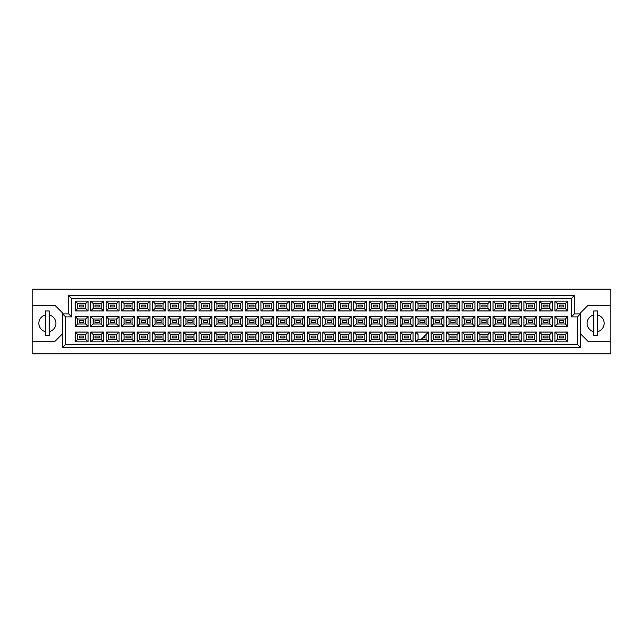 <?xml version="1.0" encoding="UTF-8"?>
<svg xmlns="http://www.w3.org/2000/svg" width="643" height="643" viewBox="0 0 643 643"><rect width="100%" height="100%" fill="white"/><g stroke="black" fill="none" stroke-linecap="round" stroke-linejoin="round"><path stroke-width="0.96" d="M593.794 314.998A8.528 8.528 0 0 0 593.794 331.659M32.15 341.296L32.15 353.787L610.85 353.787L610.85 289.213L32.15 289.213L32.15 341.296L54.993 341.296L62.604 333.685M580.396 333.685L588.007 341.296L610.85 341.296M45.549 314.998A8.528 8.528 0 0 0 45.549 331.659M610.85 305.361L588.007 305.361L580.396 312.972L580.396 347.389L62.604 347.389L62.604 312.972L54.993 305.361L32.15 305.361M65.65 316.935L62.604 313.888L68.697 313.888L68.697 295.611L574.303 295.611L574.303 313.888L580.396 313.888L577.35 316.935L571.257 316.935L571.257 298.657L71.743 298.657L71.743 316.935L65.65 316.935L65.65 344.343L577.35 344.343L577.35 316.935M49.206 331.659A8.528 8.528 0 0 0 49.206 314.998M597.451 331.659A8.528 8.528 0 0 0 597.451 314.998M563.461 337.888L559.193 337.888L559.193 336.056L563.461 336.056L563.461 337.888L559.193 337.888L559.193 336.056L563.461 336.056L563.461 337.888M563.461 322.416L559.193 322.416L559.193 320.584L563.461 320.584L563.461 322.416L559.193 322.416L559.193 320.584L563.461 320.584L563.461 322.416M563.461 306.944L559.193 306.944L559.193 305.112L563.461 305.112L563.461 306.944L559.193 306.944L559.193 305.112L563.461 305.112L563.461 306.944M547.989 337.888L543.721 337.888L543.721 336.056L547.989 336.056L547.989 337.888L543.721 337.888L543.721 336.056L547.989 336.056L547.989 337.888M547.989 322.416L543.721 322.416L543.721 320.584L547.989 320.584L547.989 322.416L543.721 322.416L543.721 320.584L547.989 320.584L547.989 322.416M547.989 306.944L543.721 306.944L543.721 305.112L547.989 305.112L547.989 306.944L543.721 306.944L543.721 305.112L547.989 305.112L547.989 306.944M532.508 337.888L528.249 337.888L528.249 336.056L532.508 336.056L532.508 337.888L528.249 337.888L528.249 336.056L532.508 336.056L532.508 337.888M532.508 322.416L528.249 322.416L528.249 320.584L532.508 320.584L532.508 322.416L528.249 322.416L528.249 320.584L532.508 320.584L532.508 322.416M532.508 306.944L528.249 306.944L528.249 305.112L532.508 305.112L532.508 306.944L528.249 306.944L528.249 305.112L532.508 305.112L532.508 306.944M517.036 337.888L512.776 337.888L512.776 336.056L517.036 336.056L517.036 337.888L512.776 337.888L512.776 336.056L517.036 336.056L517.036 337.888M517.036 322.416L512.776 322.416L512.776 320.584L517.036 320.584L517.036 322.416L512.776 322.416L512.776 320.584L517.036 320.584L517.036 322.416M517.036 306.944L512.776 306.944L512.776 305.112L517.036 305.112L517.036 306.944L512.776 306.944L512.776 305.112L517.036 305.112L517.036 306.944M501.564 337.888L497.304 337.888L497.304 336.056L501.564 336.056L501.564 337.888L497.304 337.888L497.304 336.056L501.564 336.056L501.564 337.888M501.564 322.416L497.304 322.416L497.304 320.584L501.564 320.584L501.564 322.416L497.304 322.416L497.304 320.584L501.564 320.584L501.564 322.416M501.564 306.944L497.304 306.944L497.304 305.112L501.564 305.112L501.564 306.944L497.304 306.944L497.304 305.112L501.564 305.112L501.564 306.944M486.092 337.888L481.832 337.888L481.832 336.056L486.092 336.056L486.092 337.888L481.832 337.888L481.832 336.056L486.092 336.056L486.092 337.888M486.092 322.416L481.832 322.416L481.832 320.584L486.092 320.584L486.092 322.416L481.832 322.416L481.832 320.584L486.092 320.584L486.092 322.416M486.092 306.944L481.832 306.944L481.832 305.112L486.092 305.112L486.092 306.944L481.832 306.944L481.832 305.112L486.092 305.112L486.092 306.944M470.62 337.888L466.36 337.888L466.36 336.056L470.62 336.056L470.62 337.888L466.36 337.888L466.36 336.056L470.62 336.056L470.62 337.888M470.62 322.416L466.36 322.416L466.36 320.584L470.62 320.584L470.62 322.416L466.36 322.416L466.36 320.584L470.62 320.584L470.62 322.416M470.62 306.944L466.36 306.944L466.36 305.112L470.62 305.112L470.62 306.944L466.36 306.944L466.36 305.112L470.62 305.112L470.62 306.944M455.148 337.888L450.888 337.888L450.888 336.056L455.148 336.056L455.148 337.888L450.888 337.888L450.888 336.056L455.148 336.056L455.148 337.888M455.148 322.416L450.888 322.416L450.888 320.584L455.148 320.584L455.148 322.416L450.888 322.416L450.888 320.584L455.148 320.584L455.148 322.416M455.148 306.944L450.888 306.944L450.888 305.112L455.148 305.112L455.148 306.944L450.888 306.944L450.888 305.112L455.148 305.112L455.148 306.944M439.675 337.888L435.415 337.888L435.415 336.056L439.675 336.056L439.675 337.888L435.415 337.888L435.415 336.056L439.675 336.056L439.675 337.888M439.675 322.416L435.415 322.416L435.415 320.584L439.675 320.584L439.675 322.416L435.415 322.416L435.415 320.584L439.675 320.584L439.675 322.416M439.675 306.944L435.415 306.944L435.415 305.112L439.675 305.112L439.675 306.944L435.415 306.944L435.415 305.112L439.675 305.112L439.675 306.944M424.203 337.888L422.684 337.888L424.203 337.888L424.203 336.361L424.203 337.888M424.203 322.416L419.943 322.416L419.943 320.584L424.203 320.584L424.203 322.416L419.943 322.416L419.943 320.584L424.203 320.584L424.203 322.416M424.203 306.944L419.943 306.944L419.943 305.112L424.203 305.112L424.203 306.944L419.943 306.944L419.943 305.112L424.203 305.112L424.203 306.944M408.731 337.888L404.471 337.888L404.471 336.056L408.731 336.056L408.731 337.888L404.471 337.888L404.471 336.056L408.731 336.056L408.731 337.888M408.731 322.416L404.471 322.416L404.471 320.584L408.731 320.584L408.731 322.416L404.471 322.416L404.471 320.584L408.731 320.584L408.731 322.416M408.731 306.944L404.471 306.944L404.471 305.112L408.731 305.112L408.731 306.944L404.471 306.944L404.471 305.112L408.731 305.112L408.731 306.944M393.259 337.888L388.991 337.888L388.991 336.056L393.259 336.056L393.259 337.888L388.991 337.888L388.991 336.056L393.259 336.056L393.259 337.888M393.259 322.416L388.991 322.416L388.991 320.584L393.259 320.584L393.259 322.416L388.991 322.416L388.991 320.584L393.259 320.584L393.259 322.416M393.259 306.944L388.991 306.944L388.991 305.112L393.259 305.112L393.259 306.944L388.991 306.944L388.991 305.112L393.259 305.112L393.259 306.944M377.787 337.888L373.519 337.888L373.519 336.056L377.787 336.056L377.787 337.888L373.519 337.888L373.519 336.056L377.787 336.056L377.787 337.888M377.787 322.416L373.519 322.416L373.519 320.584L377.787 320.584L377.787 322.416L373.519 322.416L373.519 320.584L377.787 320.584L377.787 322.416M377.787 306.944L373.519 306.944L373.519 305.112L377.787 305.112L377.787 306.944L373.519 306.944L373.519 305.112L377.787 305.112L377.787 306.944M362.314 337.888L358.047 337.888L358.047 336.056L362.314 336.056L362.314 337.888L358.047 337.888L358.047 336.056L362.314 336.056L362.314 337.888M362.314 322.416L358.047 322.416L358.047 320.584L362.314 320.584L362.314 322.416L358.047 322.416L358.047 320.584L362.314 320.584L362.314 322.416M362.314 306.944L358.047 306.944L358.047 305.112L362.314 305.112L362.314 306.944L358.047 306.944L358.047 305.112L362.314 305.112L362.314 306.944M346.842 337.888L342.574 337.888L342.574 336.056L346.842 336.056L346.842 337.888L342.574 337.888L342.574 336.056L346.842 336.056L346.842 337.888M346.842 322.416L342.574 322.416L342.574 320.584L346.842 320.584L346.842 322.416L342.574 322.416L342.574 320.584L346.842 320.584L346.842 322.416M346.842 306.944L342.574 306.944L342.574 305.112L346.842 305.112L346.842 306.944L342.574 306.944L342.574 305.112L346.842 305.112L346.842 306.944M331.37 337.888L327.102 337.888L327.102 336.056L331.37 336.056L331.37 337.888L327.102 337.888L327.102 336.056L331.37 336.056L331.37 337.888M331.37 322.416L327.102 322.416L327.102 320.584L331.37 320.584L331.37 322.416L327.102 322.416L327.102 320.584L331.37 320.584L331.37 322.416M331.37 306.944L327.102 306.944L327.102 305.112L331.37 305.112L331.37 306.944L327.102 306.944L327.102 305.112L331.37 305.112L331.37 306.944M315.898 337.888L311.63 337.888L311.63 336.056L315.898 336.056L315.898 337.888L311.63 337.888L311.63 336.056L315.898 336.056L315.898 337.888M315.898 322.416L311.63 322.416L311.63 320.584L315.898 320.584L315.898 322.416L311.63 322.416L311.63 320.584L315.898 320.584L315.898 322.416M315.898 306.944L311.63 306.944L311.63 305.112L315.898 305.112L315.898 306.944L311.63 306.944L311.63 305.112L315.898 305.112L315.898 306.944M300.426 337.888L296.158 337.888L296.158 336.056L300.426 336.056L300.426 337.888L296.158 337.888L296.158 336.056L300.426 336.056L300.426 337.888M300.426 322.416L296.158 322.416L296.158 320.584L300.426 320.584L300.426 322.416L296.158 322.416L296.158 320.584L300.426 320.584L300.426 322.416M300.426 306.944L296.158 306.944L296.158 305.112L300.426 305.112L300.426 306.944L296.158 306.944L296.158 305.112L300.426 305.112L300.426 306.944M284.953 337.888L280.686 337.888L280.686 336.056L284.953 336.056L284.953 337.888L280.686 337.888L280.686 336.056L284.953 336.056L284.953 337.888M284.953 322.416L280.686 322.416L280.686 320.584L284.953 320.584L284.953 322.416L280.686 322.416L280.686 320.584L284.953 320.584L284.953 322.416M284.953 306.944L280.686 306.944L280.686 305.112L284.953 305.112L284.953 306.944L280.686 306.944L280.686 305.112L284.953 305.112L284.953 306.944M269.481 337.888L265.213 337.888L265.213 336.056L269.481 336.056L269.481 337.888L265.213 337.888L265.213 336.056L269.481 336.056L269.481 337.888M269.481 322.416L265.213 322.416L265.213 320.584L269.481 320.584L269.481 322.416L265.213 322.416L265.213 320.584L269.481 320.584L269.481 322.416M269.481 306.944L265.213 306.944L265.213 305.112L269.481 305.112L269.481 306.944L265.213 306.944L265.213 305.112L269.481 305.112L269.481 306.944M254.009 337.888L249.741 337.888L249.741 336.056L254.009 336.056L254.009 337.888L249.741 337.888L249.741 336.056L254.009 336.056L254.009 337.888M254.009 322.416L249.741 322.416L249.741 320.584L254.009 320.584L254.009 322.416L249.741 322.416L249.741 320.584L254.009 320.584L254.009 322.416M254.009 306.944L249.741 306.944L249.741 305.112L254.009 305.112L254.009 306.944L249.741 306.944L249.741 305.112L254.009 305.112L254.009 306.944M238.529 337.888L234.269 337.888L234.269 336.056L238.529 336.056L238.529 337.888L234.269 337.888L234.269 336.056L238.529 336.056L238.529 337.888M238.529 322.416L234.269 322.416L234.269 320.584L238.529 320.584L238.529 322.416L234.269 322.416L234.269 320.584L238.529 320.584L238.529 322.416M238.529 306.944L234.269 306.944L234.269 305.112L238.529 305.112L238.529 306.944L234.269 306.944L234.269 305.112L238.529 305.112L238.529 306.944M223.057 337.888L218.797 337.888L218.797 336.056L223.057 336.056L223.057 337.888L218.797 337.888L218.797 336.056L223.057 336.056L223.057 337.888M223.057 322.416L218.797 322.416L218.797 320.584L223.057 320.584L223.057 322.416L218.797 322.416L218.797 320.584L223.057 320.584L223.057 322.416M223.057 306.944L218.797 306.944L218.797 305.112L223.057 305.112L223.057 306.944L218.797 306.944L218.797 305.112L223.057 305.112L223.057 306.944M207.585 337.888L203.325 337.888L203.325 336.056L207.585 336.056L207.585 337.888L203.325 337.888L203.325 336.056L207.585 336.056L207.585 337.888M207.585 322.416L203.325 322.416L203.325 320.584L207.585 320.584L207.585 322.416L203.325 322.416L203.325 320.584L207.585 320.584L207.585 322.416M207.585 306.944L203.325 306.944L203.325 305.112L207.585 305.112L207.585 306.944L203.325 306.944L203.325 305.112L207.585 305.112L207.585 306.944M192.112 337.888L187.852 337.888L187.852 336.056L192.112 336.056L192.112 337.888L187.852 337.888L187.852 336.056L192.112 336.056L192.112 337.888M192.112 322.416L187.852 322.416L187.852 320.584L192.112 320.584L192.112 322.416L187.852 322.416L187.852 320.584L192.112 320.584L192.112 322.416M192.112 306.944L187.852 306.944L187.852 305.112L192.112 305.112L192.112 306.944L187.852 306.944L187.852 305.112L192.112 305.112L192.112 306.944M176.64 337.888L172.38 337.888L172.38 336.056L176.64 336.056L176.64 337.888L172.38 337.888L172.38 336.056L176.64 336.056L176.64 337.888M176.64 322.416L172.38 322.416L172.38 320.584L176.64 320.584L176.64 322.416L172.38 322.416L172.38 320.584L176.64 320.584L176.64 322.416M176.64 306.944L172.38 306.944L172.38 305.112L176.64 305.112L176.64 306.944L172.38 306.944L172.38 305.112L176.64 305.112L176.64 306.944M161.168 337.888L156.908 337.888L156.908 336.056L161.168 336.056L161.168 337.888L156.908 337.888L156.908 336.056L161.168 336.056L161.168 337.888M161.168 322.416L156.908 322.416L156.908 320.584L161.168 320.584L161.168 322.416L156.908 322.416L156.908 320.584L161.168 320.584L161.168 322.416M161.168 306.944L156.908 306.944L156.908 305.112L161.168 305.112L161.168 306.944L156.908 306.944L156.908 305.112L161.168 305.112L161.168 306.944M145.696 337.888L141.436 337.888L141.436 336.056L145.696 336.056L145.696 337.888L141.436 337.888L141.436 336.056L145.696 336.056L145.696 337.888M145.696 322.416L141.436 322.416L141.436 320.584L145.696 320.584L145.696 322.416L141.436 322.416L141.436 320.584L145.696 320.584L145.696 322.416M145.696 306.944L141.436 306.944L141.436 305.112L145.696 305.112L145.696 306.944L141.436 306.944L141.436 305.112L145.696 305.112L145.696 306.944M130.224 337.888L125.964 337.888L125.964 336.056L130.224 336.056L130.224 337.888L125.964 337.888L125.964 336.056L130.224 336.056L130.224 337.888M130.224 322.416L125.964 322.416L125.964 320.584L130.224 320.584L130.224 322.416L125.964 322.416L125.964 320.584L130.224 320.584L130.224 322.416M130.224 306.944L125.964 306.944L125.964 305.112L130.224 305.112L130.224 306.944L125.964 306.944L125.964 305.112L130.224 305.112L130.224 306.944M114.751 337.888L110.492 337.888L110.492 336.056L114.751 336.056L114.751 337.888L110.492 337.888L110.492 336.056L114.751 336.056L114.751 337.888M114.751 322.416L110.492 322.416L110.492 320.584L114.751 320.584L114.751 322.416L110.492 322.416L110.492 320.584L114.751 320.584L114.751 322.416M114.751 306.944L110.492 306.944L110.492 305.112L114.751 305.112L114.751 306.944L110.492 306.944L110.492 305.112L114.751 305.112L114.751 306.944M99.279 337.888L95.011 337.888L95.011 336.056L99.279 336.056L99.279 337.888L95.011 337.888L95.011 336.056L99.279 336.056L99.279 337.888M99.279 322.416L95.011 322.416L95.011 320.584L99.279 320.584L99.279 322.416L95.011 322.416L95.011 320.584L99.279 320.584L99.279 322.416M99.279 306.944L95.011 306.944L95.011 305.112L99.279 305.112L99.279 306.944L95.011 306.944L95.011 305.112L99.279 305.112L99.279 306.944M83.807 337.888L79.539 337.888L79.539 336.056L83.807 336.056L83.807 337.888L79.539 337.888L79.539 336.056L83.807 336.056L83.807 337.888M83.807 322.416L79.539 322.416L79.539 320.584L83.807 320.584L83.807 322.416L79.539 322.416L79.539 320.584L83.807 320.584L83.807 322.416M83.807 306.944L79.539 306.944L79.539 305.112L83.807 305.112L83.807 306.944L79.539 306.944L79.539 305.112L83.807 305.112L83.807 306.944M77.682 303.56L77.682 308.495L85.664 308.495L85.664 303.56L77.682 303.56L75.247 301.125L88.099 301.125L88.099 310.931L85.664 308.495M85.664 303.56L88.099 301.125M567.753 341.875L554.901 341.875L554.901 332.069L567.753 332.069L567.753 341.875L565.318 339.44L565.318 334.505L557.336 334.505L557.336 339.44L565.318 339.44M567.753 326.403L554.901 326.403L554.901 316.597L567.753 316.597L567.753 326.403L565.318 323.968L565.318 319.032L557.336 319.032L557.336 323.968L565.318 323.968M567.753 310.931L554.901 310.931L554.901 301.125L567.753 301.125L567.753 310.931L565.318 308.495L565.318 303.56L557.336 303.56L557.336 308.495L565.318 308.495M552.281 341.875L539.429 341.875L539.429 332.069L552.281 332.069L552.281 341.875L549.845 339.44L549.845 334.505L541.864 334.505L541.864 339.44L549.845 339.44M552.281 326.403L539.429 326.403L539.429 316.597L552.281 316.597L552.281 326.403L549.845 323.968L549.845 319.032L541.864 319.032L541.864 323.968L549.845 323.968M552.281 310.931L539.429 310.931L539.429 301.125L552.281 301.125L552.281 310.931L549.845 308.495L549.845 303.56L541.864 303.56L541.864 308.495L549.845 308.495M536.809 341.875L523.957 341.875L523.957 332.069L536.809 332.069L536.809 341.875L534.373 339.44L534.373 334.505L526.392 334.505L526.392 339.44L534.373 339.44M536.809 326.403L523.957 326.403L523.957 316.597L536.809 316.597L536.809 326.403L534.373 323.968L534.373 319.032L526.392 319.032L526.392 323.968L534.373 323.968M536.809 310.931L523.957 310.931L523.957 301.125L536.809 301.125L536.809 310.931L534.373 308.495L534.373 303.56L526.392 303.56L526.392 308.495L534.373 308.495M521.336 341.875L508.484 341.875L508.484 332.069L521.336 332.069L521.336 341.875L518.901 339.44L518.901 334.505L510.92 334.505L510.92 339.44L518.901 339.44M521.336 326.403L508.484 326.403L508.484 316.597L521.336 316.597L521.336 326.403L518.901 323.968L518.901 319.032L510.92 319.032L510.92 323.968L518.901 323.968M521.336 310.931L508.484 310.931L508.484 301.125L521.336 301.125L521.336 310.931L518.901 308.495L518.901 303.56L510.92 303.56L510.92 308.495L518.901 308.495M505.864 341.875L493.012 341.875L493.012 332.069L505.864 332.069L505.864 341.875L503.429 339.44L503.429 334.505L495.448 334.505L495.448 339.44L503.429 339.44M505.864 326.403L493.012 326.403L493.012 316.597L505.864 316.597L505.864 326.403L503.429 323.968L503.429 319.032L495.448 319.032L495.448 323.968L503.429 323.968M505.864 310.931L493.012 310.931L493.012 301.125L505.864 301.125L505.864 310.931L503.429 308.495L503.429 303.56L495.448 303.56L495.448 308.495L503.429 308.495M490.392 341.875L477.532 341.875L477.532 332.069L490.392 332.069L490.392 341.875L487.949 339.44L487.949 334.505L479.975 334.505L479.975 339.44L487.949 339.44M490.392 326.403L477.532 326.403L477.532 316.597L490.392 316.597L490.392 326.403L487.949 323.968L487.949 319.032L479.975 319.032L479.975 323.968L487.949 323.968M490.392 310.931L477.532 310.931L477.532 301.125L490.392 301.125L490.392 310.931L487.949 308.495L487.949 303.56L479.975 303.56L479.975 308.495L487.949 308.495M474.92 341.875L462.06 341.875L462.06 332.069L474.92 332.069L474.92 341.875L472.476 339.44L472.476 334.505L464.503 334.505L464.503 339.44L472.476 339.44M474.92 326.403L462.06 326.403L462.06 316.597L474.92 316.597L474.92 326.403L472.476 323.968L472.476 319.032L464.503 319.032L464.503 323.968L472.476 323.968M474.92 310.931L462.06 310.931L462.06 301.125L474.92 301.125L474.92 310.931L472.476 308.495L472.476 303.56L464.503 303.56L464.503 308.495L472.476 308.495M459.448 341.875L446.588 341.875L446.588 332.069L459.448 332.069L459.448 341.875L457.004 339.44L457.004 334.505L449.031 334.505L449.031 339.44L457.004 339.44M459.448 326.403L446.588 326.403L446.588 316.597L459.448 316.597L459.448 326.403L457.004 323.968L457.004 319.032L449.031 319.032L449.031 323.968L457.004 323.968M459.448 310.931L446.588 310.931L446.588 301.125L459.448 301.125L459.448 310.931L457.004 308.495L457.004 303.56L449.031 303.56L449.031 308.495L457.004 308.495M443.967 341.875L431.115 341.875L431.115 332.069L443.967 332.069L443.967 341.875L441.532 339.44L441.532 334.505L433.551 334.505L433.551 339.44L441.532 339.44M443.967 326.403L431.115 326.403L431.115 316.597L443.967 316.597L443.967 326.403L441.532 323.968L441.532 319.032L433.551 319.032L433.551 323.968L441.532 323.968M443.967 310.931L431.115 310.931L431.115 301.125L443.967 301.125L443.967 310.931L441.532 308.495L441.532 303.56L433.551 303.56L433.551 308.495L441.532 308.495M428.495 341.875L415.643 341.875L415.643 332.069L428.495 332.069L428.495 341.875L426.06 339.44L426.06 334.505M428.495 326.403L415.643 326.403L415.643 316.597L428.495 316.597L428.495 326.403L426.06 323.968L426.06 319.032L418.079 319.032L418.079 323.968L426.06 323.968M428.495 310.931L415.643 310.931L415.643 301.125L428.495 301.125L428.495 310.931L426.06 308.495L426.06 303.56L418.079 303.56L418.079 308.495L426.06 308.495M413.023 341.875L400.171 341.875L400.171 332.069L413.023 332.069L413.023 341.875L410.588 339.44L410.588 334.505L402.606 334.505L402.606 339.44L410.588 339.44M413.023 326.403L400.171 326.403L400.171 316.597L413.023 316.597L413.023 326.403L410.588 323.968L410.588 319.032L402.606 319.032L402.606 323.968L410.588 323.968M413.023 310.931L400.171 310.931L400.171 301.125L413.023 301.125L413.023 310.931L410.588 308.495L410.588 303.56L402.606 303.56L402.606 308.495L410.588 308.495M397.551 341.875L384.699 341.875L384.699 332.069L397.551 332.069L397.551 341.875L395.115 339.44L395.115 334.505L387.134 334.505L387.134 339.44L395.115 339.44M397.551 326.403L384.699 326.403L384.699 316.597L397.551 316.597L397.551 326.403L395.115 323.968L395.115 319.032L387.134 319.032L387.134 323.968L395.115 323.968M397.551 310.931L384.699 310.931L384.699 301.125L397.551 301.125L397.551 310.931L395.115 308.495L395.115 303.56L387.134 303.56L387.134 308.495L395.115 308.495M382.079 341.875L369.227 341.875L369.227 332.069L382.079 332.069L382.079 341.875L379.643 339.44L379.643 334.505L371.662 334.505L371.662 339.44L379.643 339.44M382.079 326.403L369.227 326.403L369.227 316.597L382.079 316.597L382.079 326.403L379.643 323.968L379.643 319.032L371.662 319.032L371.662 323.968L379.643 323.968M382.079 310.931L369.227 310.931L369.227 301.125L382.079 301.125L382.079 310.931L379.643 308.495L379.643 303.56L371.662 303.56L371.662 308.495L379.643 308.495M366.606 341.875L353.754 341.875L353.754 332.069L366.606 332.069L366.606 341.875L364.171 339.44L364.171 334.505L356.19 334.505L356.19 339.44L364.171 339.44M366.606 326.403L353.754 326.403L353.754 316.597L366.606 316.597L366.606 326.403L364.171 323.968L364.171 319.032L356.19 319.032L356.19 323.968L364.171 323.968M366.606 310.931L353.754 310.931L353.754 301.125L366.606 301.125L366.606 310.931L364.171 308.495L364.171 303.56L356.19 303.56L356.19 308.495L364.171 308.495M351.134 341.875L338.282 341.875L338.282 332.069L351.134 332.069L351.134 341.875L348.699 339.44L348.699 334.505L340.718 334.505L340.718 339.44L348.699 339.44M351.134 326.403L338.282 326.403L338.282 316.597L351.134 316.597L351.134 326.403L348.699 323.968L348.699 319.032L340.718 319.032L340.718 323.968L348.699 323.968M351.134 310.931L338.282 310.931L338.282 301.125L351.134 301.125L351.134 310.931L348.699 308.495L348.699 303.56L340.718 303.56L340.718 308.495L348.699 308.495M335.662 341.875L322.81 341.875L322.81 332.069L335.662 332.069L335.662 341.875L333.227 339.44L333.227 334.505L325.245 334.505L325.245 339.44L333.227 339.44M335.662 326.403L322.81 326.403L322.81 316.597L335.662 316.597L335.662 326.403L333.227 323.968L333.227 319.032L325.245 319.032L325.245 323.968L333.227 323.968M335.662 310.931L322.81 310.931L322.81 301.125L335.662 301.125L335.662 310.931L333.227 308.495L333.227 303.56L325.245 303.56L325.245 308.495L333.227 308.495M320.19 341.875L307.338 341.875L307.338 332.069L320.19 332.069L320.19 341.875L317.755 339.44L317.755 334.505L309.773 334.505L309.773 339.44L317.755 339.44M320.19 326.403L307.338 326.403L307.338 316.597L320.19 316.597L320.19 326.403L317.755 323.968L317.755 319.032L309.773 319.032L309.773 323.968L317.755 323.968M320.19 310.931L307.338 310.931L307.338 301.125L320.19 301.125L320.19 310.931L317.755 308.495L317.755 303.56L309.773 303.56L309.773 308.495L317.755 308.495M304.718 341.875L291.866 341.875L291.866 332.069L304.718 332.069L304.718 341.875L302.282 339.44L302.282 334.505L294.301 334.505L294.301 339.44L302.282 339.44M304.718 326.403L291.866 326.403L291.866 316.597L304.718 316.597L304.718 326.403L302.282 323.968L302.282 319.032L294.301 319.032L294.301 323.968L302.282 323.968M304.718 310.931L291.866 310.931L291.866 301.125L304.718 301.125L304.718 310.931L302.282 308.495L302.282 303.56L294.301 303.56L294.301 308.495L302.282 308.495M289.246 341.875L276.394 341.875L276.394 332.069L289.246 332.069L289.246 341.875L286.81 339.44L286.81 334.505L278.829 334.505L278.829 339.44L286.81 339.44M289.246 326.403L276.394 326.403L276.394 316.597L289.246 316.597L289.246 326.403L286.81 323.968L286.81 319.032L278.829 319.032L278.829 323.968L286.81 323.968M289.246 310.931L276.394 310.931L276.394 301.125L289.246 301.125L289.246 310.931L286.81 308.495L286.81 303.56L278.829 303.56L278.829 308.495L286.81 308.495M273.773 341.875L260.921 341.875L260.921 332.069L273.773 332.069L273.773 341.875L271.338 339.44L271.338 334.505L263.357 334.505L263.357 339.44L271.338 339.44M273.773 326.403L260.921 326.403L260.921 316.597L273.773 316.597L273.773 326.403L271.338 323.968L271.338 319.032L263.357 319.032L263.357 323.968L271.338 323.968M273.773 310.931L260.921 310.931L260.921 301.125L273.773 301.125L273.773 310.931L271.338 308.495L271.338 303.56L263.357 303.56L263.357 308.495L271.338 308.495M258.301 341.875L245.449 341.875L245.449 332.069L258.301 332.069L258.301 341.875L255.866 339.44L255.866 334.505L247.885 334.505L247.885 339.44L255.866 339.44M258.301 326.403L245.449 326.403L245.449 316.597L258.301 316.597L258.301 326.403L255.866 323.968L255.866 319.032L247.885 319.032L247.885 323.968L255.866 323.968M258.301 310.931L245.449 310.931L245.449 301.125L258.301 301.125L258.301 310.931L255.866 308.495L255.866 303.56L247.885 303.56L247.885 308.495L255.866 308.495M242.829 341.875L229.977 341.875L229.977 332.069L242.829 332.069L242.829 341.875L240.394 339.44L240.394 334.505L232.412 334.505L232.412 339.44L240.394 339.44M242.829 326.403L229.977 326.403L229.977 316.597L242.829 316.597L242.829 326.403L240.394 323.968L240.394 319.032L232.412 319.032L232.412 323.968L240.394 323.968M242.829 310.931L229.977 310.931L229.977 301.125L242.829 301.125L242.829 310.931L240.394 308.495L240.394 303.56L232.412 303.56L232.412 308.495L240.394 308.495M227.357 341.875L214.505 341.875L214.505 332.069L227.357 332.069L227.357 341.875L224.921 339.44L224.921 334.505L216.94 334.505L216.94 339.44L224.921 339.44M227.357 326.403L214.505 326.403L214.505 316.597L227.357 316.597L227.357 326.403L224.921 323.968L224.921 319.032L216.94 319.032L216.94 323.968L224.921 323.968M227.357 310.931L214.505 310.931L214.505 301.125L227.357 301.125L227.357 310.931L224.921 308.495L224.921 303.56L216.94 303.56L216.94 308.495L224.921 308.495M211.885 341.875L199.033 341.875L199.033 332.069L211.885 332.069L211.885 341.875L209.449 339.44L209.449 334.505L201.468 334.505L201.468 339.44L209.449 339.44M211.885 326.403L199.033 326.403L199.033 316.597L211.885 316.597L211.885 326.403L209.449 323.968L209.449 319.032L201.468 319.032L201.468 323.968L209.449 323.968M211.885 310.931L199.033 310.931L199.033 301.125L211.885 301.125L211.885 310.931L209.449 308.495L209.449 303.56L201.468 303.56L201.468 308.495L209.449 308.495M196.412 341.875L183.552 341.875L183.552 332.069L196.412 332.069L196.412 341.875L193.969 339.44L193.969 334.505L185.996 334.505L185.996 339.44L193.969 339.44M196.412 326.403L183.552 326.403L183.552 316.597L196.412 316.597L196.412 326.403L193.969 323.968L193.969 319.032L185.996 319.032L185.996 323.968L193.969 323.968M196.412 310.931L183.552 310.931L183.552 301.125L196.412 301.125L196.412 310.931L193.969 308.495L193.969 303.56L185.996 303.56L185.996 308.495L193.969 308.495M180.94 341.875L168.08 341.875L168.08 332.069L180.94 332.069L180.94 341.875L178.497 339.44L178.497 334.505L170.524 334.505L170.524 339.44L178.497 339.44M180.94 326.403L168.08 326.403L168.08 316.597L180.94 316.597L180.94 326.403L178.497 323.968L178.497 319.032L170.524 319.032L170.524 323.968L178.497 323.968M180.94 310.931L168.08 310.931L168.08 301.125L180.94 301.125L180.94 310.931L178.497 308.495L178.497 303.56L170.524 303.56L170.524 308.495L178.497 308.495M165.468 341.875L152.608 341.875L152.608 332.069L165.468 332.069L165.468 341.875L163.025 339.44L163.025 334.505L155.051 334.505L155.051 339.44L163.025 339.44M165.468 326.403L152.608 326.403L152.608 316.597L165.468 316.597L165.468 326.403L163.025 323.968L163.025 319.032L155.051 319.032L155.051 323.968L163.025 323.968M165.468 310.931L152.608 310.931L152.608 301.125L165.468 301.125L165.468 310.931L163.025 308.495L163.025 303.56L155.051 303.56L155.051 308.495L163.025 308.495M149.988 341.875L137.136 341.875L137.136 332.069L149.988 332.069L149.988 341.875L147.552 339.44L147.552 334.505L139.571 334.505L139.571 339.44L147.552 339.44M149.988 326.403L137.136 326.403L137.136 316.597L149.988 316.597L149.988 326.403L147.552 323.968L147.552 319.032L139.571 319.032L139.571 323.968L147.552 323.968M149.988 310.931L137.136 310.931L137.136 301.125L149.988 301.125L149.988 310.931L147.552 308.495L147.552 303.56L139.571 303.56L139.571 308.495L147.552 308.495M134.516 341.875L121.664 341.875L121.664 332.069L134.516 332.069L134.516 341.875L132.08 339.44L132.08 334.505L124.099 334.505L124.099 339.44L132.08 339.44M134.516 326.403L121.664 326.403L121.664 316.597L134.516 316.597L134.516 326.403L132.08 323.968L132.08 319.032L124.099 319.032L124.099 323.968L132.08 323.968M134.516 310.931L121.664 310.931L121.664 301.125L134.516 301.125L134.516 310.931L132.08 308.495L132.08 303.56L124.099 303.56L124.099 308.495L132.08 308.495M119.043 341.875L106.191 341.875L106.191 332.069L119.043 332.069L119.043 341.875L116.608 339.44L116.608 334.505L108.627 334.505L108.627 339.44L116.608 339.44M119.043 326.403L106.191 326.403L106.191 316.597L119.043 316.597L119.043 326.403L116.608 323.968L116.608 319.032L108.627 319.032L108.627 323.968L116.608 323.968M119.043 310.931L106.191 310.931L106.191 301.125L119.043 301.125L119.043 310.931L116.608 308.495L116.608 303.56L108.627 303.56L108.627 308.495L116.608 308.495M103.571 341.875L90.719 341.875L90.719 332.069L103.571 332.069L103.571 341.875L101.136 339.44L101.136 334.505L93.155 334.505L93.155 339.44L101.136 339.44M103.571 326.403L90.719 326.403L90.719 316.597L103.571 316.597L103.571 326.403L101.136 323.968L101.136 319.032L93.155 319.032L93.155 323.968L101.136 323.968M103.571 310.931L90.719 310.931L90.719 301.125L103.571 301.125L103.571 310.931L101.136 308.495L101.136 303.56L93.155 303.56L93.155 308.495L101.136 308.495M88.099 341.875L75.247 341.875L75.247 332.069L88.099 332.069L88.099 341.875L85.664 339.44L85.664 334.505L77.682 334.505L77.682 339.44L85.664 339.44M88.099 326.403L75.247 326.403L75.247 316.597L88.099 316.597L88.099 326.403L85.664 323.968L85.664 319.032L77.682 319.032L77.682 323.968L85.664 323.968M88.099 310.931L75.247 310.931L75.247 301.125M75.247 310.931L77.682 308.495M415.643 332.069L418.079 334.505L418.079 339.44L426.06 339.44M85.664 319.032L88.099 316.597M77.682 319.032L75.247 316.597M75.247 326.403L77.682 323.968M85.664 334.505L88.099 332.069M77.682 334.505L75.247 332.069M75.247 341.875L77.682 339.44M101.136 303.56L103.571 301.125M93.155 303.56L90.719 301.125M90.719 310.931L93.155 308.495M101.136 319.032L103.571 316.597M93.155 319.032L90.719 316.597M90.719 326.403L93.155 323.968M101.136 334.505L103.571 332.069M93.155 334.505L90.719 332.069M90.719 341.875L93.155 339.44M116.608 303.56L119.043 301.125M108.627 303.56L106.191 301.125M106.191 310.931L108.627 308.495M116.608 319.032L119.043 316.597M108.627 319.032L106.191 316.597M106.191 326.403L108.627 323.968M116.608 334.505L119.043 332.069M108.627 334.505L106.191 332.069M106.191 341.875L108.627 339.44M132.08 303.56L134.516 301.125M124.099 303.56L121.664 301.125M121.664 310.931L124.099 308.495M132.08 319.032L134.516 316.597M124.099 319.032L121.664 316.597M121.664 326.403L124.099 323.968M132.08 334.505L134.516 332.069M124.099 334.505L121.664 332.069M121.664 341.875L124.099 339.44M147.552 303.56L149.988 301.125M139.571 303.56L137.136 301.125M137.136 310.931L139.571 308.495M147.552 319.032L149.988 316.597M139.571 319.032L137.136 316.597M137.136 326.403L139.571 323.968M147.552 334.505L149.988 332.069M139.571 334.505L137.136 332.069M137.136 341.875L139.571 339.44M163.025 303.56L165.468 301.125M155.051 303.56L152.608 301.125M152.608 310.931L155.051 308.495M163.025 319.032L165.468 316.597M155.051 319.032L152.608 316.597M152.608 326.403L155.051 323.968M163.025 334.505L165.468 332.069M155.051 334.505L152.608 332.069M152.608 341.875L155.051 339.44M178.497 303.56L180.94 301.125M170.524 303.56L168.08 301.125M168.08 310.931L170.524 308.495M178.497 319.032L180.94 316.597M170.524 319.032L168.08 316.597M168.08 326.403L170.524 323.968M178.497 334.505L180.94 332.069M170.524 334.505L168.08 332.069M168.08 341.875L170.524 339.44M193.969 303.56L196.412 301.125M185.996 303.56L183.552 301.125M183.552 310.931L185.996 308.495M193.969 319.032L196.412 316.597M185.996 319.032L183.552 316.597M183.552 326.403L185.996 323.968M193.969 334.505L196.412 332.069M185.996 334.505L183.552 332.069M183.552 341.875L185.996 339.44M209.449 303.56L211.885 301.125M201.468 303.56L199.033 301.125M199.033 310.931L201.468 308.495M209.449 319.032L211.885 316.597M201.468 319.032L199.033 316.597M199.033 326.403L201.468 323.968M209.449 334.505L211.885 332.069M201.468 334.505L199.033 332.069M199.033 341.875L201.468 339.44M224.921 303.56L227.357 301.125M216.94 303.56L214.505 301.125M214.505 310.931L216.94 308.495M224.921 319.032L227.357 316.597M216.94 319.032L214.505 316.597M214.505 326.403L216.94 323.968M224.921 334.505L227.357 332.069M216.94 334.505L214.505 332.069M214.505 341.875L216.94 339.44M240.394 303.56L242.829 301.125M232.412 303.56L229.977 301.125M229.977 310.931L232.412 308.495M240.394 319.032L242.829 316.597M232.412 319.032L229.977 316.597M229.977 326.403L232.412 323.968M240.394 334.505L242.829 332.069M232.412 334.505L229.977 332.069M229.977 341.875L232.412 339.44M255.866 303.56L258.301 301.125M247.885 303.56L245.449 301.125M245.449 310.931L247.885 308.495M255.866 319.032L258.301 316.597M247.885 319.032L245.449 316.597M245.449 326.403L247.885 323.968M255.866 334.505L258.301 332.069M247.885 334.505L245.449 332.069M245.449 341.875L247.885 339.44M271.338 303.56L273.773 301.125M263.357 303.56L260.921 301.125M260.921 310.931L263.357 308.495M271.338 319.032L273.773 316.597M263.357 319.032L260.921 316.597M260.921 326.403L263.357 323.968M271.338 334.505L273.773 332.069M263.357 334.505L260.921 332.069M260.921 341.875L263.357 339.44M286.81 303.56L289.246 301.125M278.829 303.56L276.394 301.125M276.394 310.931L278.829 308.495M286.81 319.032L289.246 316.597M278.829 319.032L276.394 316.597M276.394 326.403L278.829 323.968M286.81 334.505L289.246 332.069M278.829 334.505L276.394 332.069M276.394 341.875L278.829 339.44M302.282 303.56L304.718 301.125M294.301 303.56L291.866 301.125M291.866 310.931L294.301 308.495M302.282 319.032L304.718 316.597M294.301 319.032L291.866 316.597M291.866 326.403L294.301 323.968M302.282 334.505L304.718 332.069M294.301 334.505L291.866 332.069M291.866 341.875L294.301 339.44M317.755 303.56L320.19 301.125M309.773 303.56L307.338 301.125M307.338 310.931L309.773 308.495M317.755 319.032L320.19 316.597M309.773 319.032L307.338 316.597M307.338 326.403L309.773 323.968M317.755 334.505L320.19 332.069M309.773 334.505L307.338 332.069M307.338 341.875L309.773 339.44M333.227 303.56L335.662 301.125M325.245 303.56L322.81 301.125M322.81 310.931L325.245 308.495M333.227 319.032L335.662 316.597M325.245 319.032L322.81 316.597M322.81 326.403L325.245 323.968M322.81 332.069L325.245 334.505L333.227 334.505L335.662 332.069M322.81 341.875L325.245 339.44M348.699 303.56L351.134 301.125M340.718 303.56L338.282 301.125M338.282 310.931L340.718 308.495M348.699 319.032L351.134 316.597M340.718 319.032L338.282 316.597M338.282 326.403L340.718 323.968M338.282 332.069L340.718 334.505L348.699 334.505L351.134 332.069M338.282 341.875L340.718 339.44M364.171 303.56L366.606 301.125M356.19 303.56L353.754 301.125M353.754 310.931L356.19 308.495M364.171 319.032L366.606 316.597M356.19 319.032L353.754 316.597M353.754 326.403L356.19 323.968M353.754 332.069L356.19 334.505L364.171 334.505L366.606 332.069M353.754 341.875L356.19 339.44M379.643 303.56L382.079 301.125M371.662 303.56L369.227 301.125M369.227 310.931L371.662 308.495M379.643 319.032L382.079 316.597M371.662 319.032L369.227 316.597M369.227 326.403L371.662 323.968M369.227 332.069L371.662 334.505L379.643 334.505L382.079 332.069M369.227 341.875L371.662 339.44M395.115 303.56L397.551 301.125M387.134 303.56L384.699 301.125M384.699 310.931L387.134 308.495M395.115 319.032L397.551 316.597M387.134 319.032L384.699 316.597M384.699 326.403L387.134 323.968M384.699 332.069L387.134 334.505L395.115 334.505L397.551 332.069M384.699 341.875L387.134 339.44M410.588 303.56L413.023 301.125M402.606 303.56L400.171 301.125M400.171 310.931L402.606 308.495M410.588 319.032L413.023 316.597M402.606 319.032L400.171 316.597M400.171 326.403L402.606 323.968M400.171 332.069L402.606 334.505L410.588 334.505L413.023 332.069M400.171 341.875L402.606 339.44M426.06 303.56L428.495 301.125M418.079 303.56L415.643 301.125M415.643 310.931L418.079 308.495M426.06 319.032L428.495 316.597M418.079 319.032L415.643 316.597M415.643 326.403L418.079 323.968M421.125 339.44L428.495 332.069M415.643 341.875L418.079 339.44M441.532 303.56L443.967 301.125M433.551 303.56L431.115 301.125M431.115 310.931L433.551 308.495M441.532 319.032L443.967 316.597M433.551 319.032L431.115 316.597M431.115 326.403L433.551 323.968M441.532 334.505L443.967 332.069M433.551 334.505L431.115 332.069M431.115 341.875L433.551 339.44M457.004 303.56L459.448 301.125M449.031 303.56L446.588 301.125M446.588 310.931L449.031 308.495M457.004 319.032L459.448 316.597M449.031 319.032L446.588 316.597M446.588 326.403L449.031 323.968M457.004 334.505L459.448 332.069M449.031 334.505L446.588 332.069M446.588 341.875L449.031 339.44M472.476 303.56L474.92 301.125M464.503 303.56L462.06 301.125M462.06 310.931L464.503 308.495M472.476 319.032L474.92 316.597M464.503 319.032L462.06 316.597M462.06 326.403L464.503 323.968M472.476 334.505L474.92 332.069M464.503 334.505L462.06 332.069M462.06 341.875L464.503 339.44M487.949 303.56L490.392 301.125M479.975 303.56L477.532 301.125M477.532 310.931L479.975 308.495M487.949 319.032L490.392 316.597M479.975 319.032L477.532 316.597M477.532 326.403L479.975 323.968M487.949 334.505L490.392 332.069M479.975 334.505L477.532 332.069M477.532 341.875L479.975 339.44M503.429 303.56L505.864 301.125M495.448 303.56L493.012 301.125M493.012 310.931L495.448 308.495M503.429 319.032L505.864 316.597M495.448 319.032L493.012 316.597M493.012 326.403L495.448 323.968M503.429 334.505L505.864 332.069M495.448 334.505L493.012 332.069M493.012 341.875L495.448 339.44M518.901 303.56L521.336 301.125M510.92 303.56L508.484 301.125M508.484 310.931L510.92 308.495M518.901 319.032L521.336 316.597M510.92 319.032L508.484 316.597M508.484 326.403L510.92 323.968M518.901 334.505L521.336 332.069M510.92 334.505L508.484 332.069M508.484 341.875L510.92 339.44M534.373 303.56L536.809 301.125M526.392 303.56L523.957 301.125M523.957 310.931L526.392 308.495M534.373 319.032L536.809 316.597M526.392 319.032L523.957 316.597M523.957 326.403L526.392 323.968M534.373 334.505L536.809 332.069M526.392 334.505L523.957 332.069M523.957 341.875L526.392 339.44M549.845 303.56L552.281 301.125M541.864 303.56L539.429 301.125M539.429 310.931L541.864 308.495M549.845 319.032L552.281 316.597M541.864 319.032L539.429 316.597M539.429 326.403L541.864 323.968M549.845 334.505L552.281 332.069M541.864 334.505L539.429 332.069M539.429 341.875L541.864 339.44M565.318 303.56L567.753 301.125M557.336 303.56L554.901 301.125M554.901 310.931L557.336 308.495M565.318 319.032L567.753 316.597M557.336 319.032L554.901 316.597M554.901 326.403L557.336 323.968M565.318 334.505L567.753 332.069M557.336 334.505L554.901 332.069M554.901 341.875L557.336 339.44M68.697 295.611L71.743 298.657M71.743 316.935L68.697 313.888M574.303 295.611L571.257 298.657M65.65 344.343L62.604 347.389M574.303 313.888L571.257 316.935M577.35 344.343L580.396 347.389M49.206 310.963L45.549 310.963L45.549 335.694L49.206 335.694L49.206 310.963M597.451 310.963L593.794 310.963L593.794 335.694L597.451 335.694L597.451 310.963"/></g></svg>
